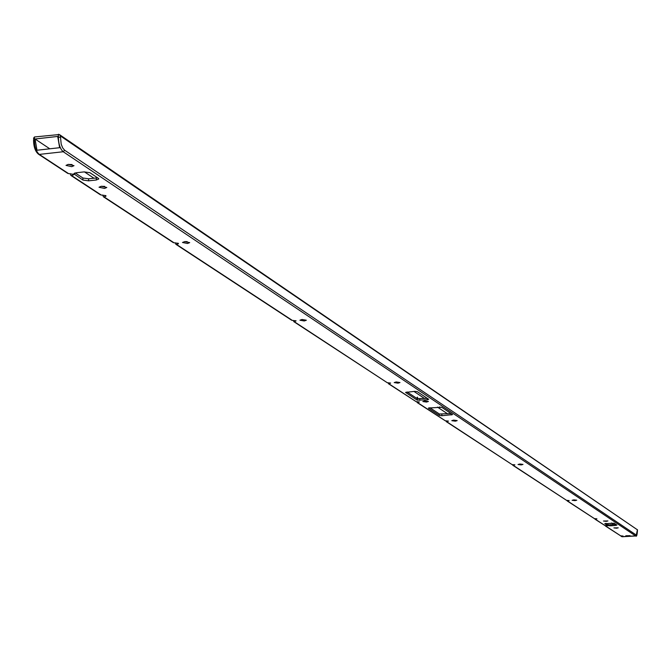 <?xml version="1.0" encoding="UTF-8"?>
<svg xmlns="http://www.w3.org/2000/svg" width="671" height="671" viewBox="0 0 671 671"><rect width="100%" height="100%" fill="white"/><g stroke="black" fill="none" stroke-linecap="round" stroke-linejoin="round"><path stroke-width="1.01" d="M628.433 536.07L625.791 535.777L630.077 535.693L628.433 536.07M616.582 528.211L613.881 527.901L618.243 527.817L616.582 528.211M606.248 521.35L603.497 521.032L607.926 520.948L606.248 521.35M575.022 500.625L572.12 500.281L573.848 499.853L576.75 500.197L575.022 500.625M521.191 464.911L518.02 464.491L519.832 464.013L523.003 464.424L521.191 464.911M455.29 421.178L451.784 420.667L453.68 420.113L457.194 420.625L455.29 421.178M426.479 402.063L422.822 401.51L424.76 400.923L428.425 401.476L426.479 402.063M397.995 383.166L394.187 382.571L396.167 381.95L399.975 382.545L397.995 383.166M304.265 320.964L299.937 320.201L302.017 319.48L306.345 320.235L304.265 320.964M187.201 241.635L185.011 241.594M187.503 243.489L182.495 242.483L184.684 241.619L189.692 242.625L187.503 243.489M104.751 186.404L101.12 186.295M104.542 188.442L99.031 187.234L101.279 186.278L106.798 187.477L104.542 188.442M72.074 164.571L67.997 164.42M71.73 166.668L66.01 165.385L68.291 164.387L74.011 165.67L71.73 166.668M623.032 536.028L621.556 536.423L621.942 536.683L635.563 535.886L63.242 151.747L39.304 154.405L68.61 173.638L73.391 174.259L73.542 174.837L71.579 175.584L101.229 195.035L105.85 195.622L105.993 196.158L104.039 196.88L174.032 242.801L178.318 243.313L178.427 243.758L176.507 244.429L292.346 320.428L296.096 320.839L294.317 321.728L387.301 382.73L390.639 383.066L388.92 383.795L416.154 401.661L419.367 401.971L417.672 402.65L445.334 420.801L448.421 421.094L446.743 421.732L512.082 464.6L514.883 464.844L513.281 465.38L566.592 500.365L569.176 500.574L567.624 501.044L594.447 518.641L596.913 518.834L595.403 519.262L605.032 525.586L607.456 525.77L605.955 526.19L620.675 535.844L623.032 536.028M620.809 535.844L621.556 536.423M594.623 518.633L595.403 519.262M608.597 524.63L607.582 524.89M605.888 523.313L608.111 525.049L615.743 524.277M605.183 525.578L605.955 526.19M566.81 500.356L567.624 501.044M512.401 464.592L513.281 465.38M445.796 420.792L446.743 421.732M416.691 401.652L417.672 402.65M417.991 398.876L417.37 397.123L416.708 398.331M387.913 382.722L388.92 383.795M293.219 320.419L294.317 321.728M175.282 242.793L175.861 244.294L176.507 244.429M102.747 195.035L103.368 196.754L104.039 196.88M74.062 173.495L75.077 172.984M70.254 173.638L70.891 175.45L71.579 175.584M615.064 525.519L616.892 525.091L614.15 523.221L604.756 523.682L607.523 525.561L610.425 525.796L615.064 525.519L615.039 524.345M96.33 180.004L98.805 178.931L98.411 178.377L89.922 172.707L84.169 171.902L76.351 172.749L73.885 173.823L82.885 180.046L88.572 180.834L96.33 180.004L96.372 177.966L88.622 178.796L82.927 178.016L75.244 172.942M427.343 399.832L428.66 399.27L417.261 391.646L414.653 391.369L405.552 392.401L417.203 400.142L427.343 399.832L427.335 398.381M428.467 408.27L439.404 415.458L441.895 415.718L452.573 414.611L441.703 407.272L428.467 408.002M60.398 135.945L61.187 144.131L62.688 147.914L64.609 150.195L636.309 535.072L637.408 529.796L60.398 135.945L59.367 134.527L34.456 136.976L33.609 138.117L33.718 139.945M35.06 138.998L36.98 150.237L59.627 147.704L57.731 136.431L35.06 138.998L49.788 148.803M84.42 171.877L93.948 178.226M413.948 391.419L424.634 398.549M437.526 407.129L447.582 413.831M611.39 522.969L613.588 524.428M441.988 407.465L439.337 406.995M97.505 177.773L96.372 177.966M417.203 400.142L417.194 398.649L407.054 391.956M417.194 398.649L427.284 398.348M439.404 415.458L439.388 414.007L429.851 407.708M439.388 414.007L451.113 413.571M68.61 173.638L67.36 172.816M101.229 195.035L100.013 194.238M174.032 242.801L172.875 242.046M292.346 320.428L291.289 319.74M387.301 382.73L293.73 321.594M416.154 401.661L388.375 383.669M445.334 420.801L417.136 402.533M512.082 464.6L446.232 421.614M566.592 500.365L512.795 465.271M605.032 525.586L594.967 519.161M594.447 518.641L567.171 500.927M620.675 535.844L605.527 526.081M637.408 529.796L59.367 134.527M34.456 136.976L34.38 139.769L35.043 139.694M57.706 137.136L58.377 137.06L58.452 134.25M37.928 153.105L36.008 150.799L34.515 147.05L33.609 138.117M621.136 536.322L622.185 536.75L635.806 535.961L636.309 535.072M621.329 536.406L622.42 536.649M64.609 150.195L63.242 151.747C60.147 148.979 58.52 144.08 58.377 137.06L60.356 137.345M67.805 173.428L38.541 154.229C35.337 151.587 33.676 146.89 33.55 140.147L34.38 139.769C34.515 146.773 36.15 151.654 39.304 154.405L38.012 153.206M419.769 400.411L419.761 398.918M451.18 415.022L451.164 413.604M441.895 415.718L441.879 414.259M607.523 525.561L607.507 524.638M610.425 525.796L610.392 524.621M74.305 174.393L74.322 173.663M82.885 180.046L82.927 178.016M88.572 180.834L88.622 178.796M635.806 535.961C636.569 536.934 637.123 535.148 637.45 530.585L637.425 529.645M175.861 244.294L291.675 320.252M103.368 196.754L173.286 242.608M70.891 175.45L100.44 194.833"/></g></svg>
